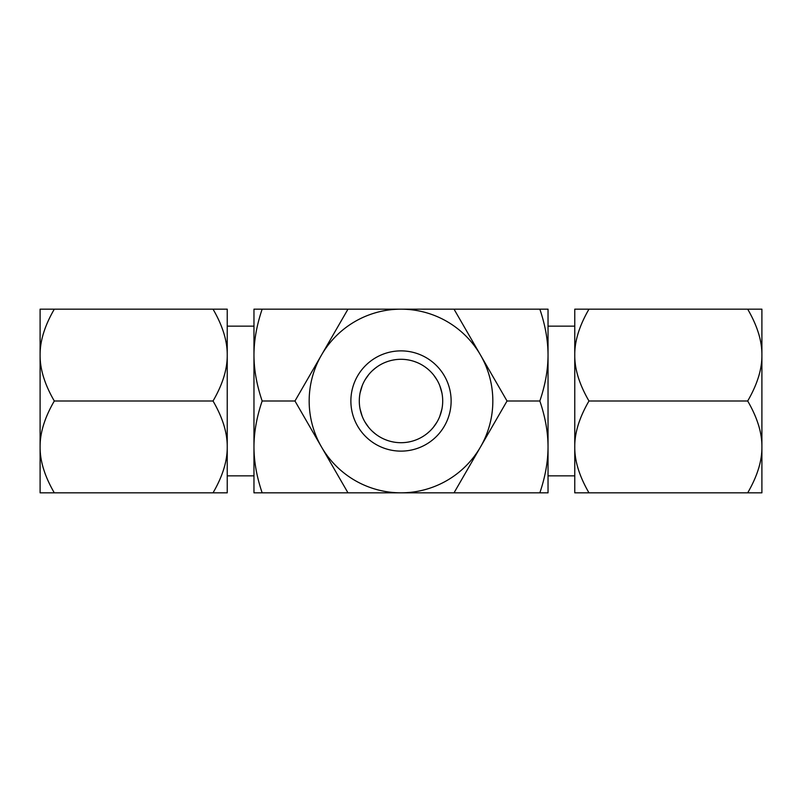 <?xml version="1.0" encoding="UTF-8"?>
<svg xmlns="http://www.w3.org/2000/svg" width="802" height="802" viewBox="0 0 802 802"><rect width="100%" height="100%" fill="white"/><g stroke="black" fill="none" stroke-linecap="round" stroke-linejoin="round"><path stroke-width="1.2" d="M294.966 401L321.472 355.085L294.966 401L321.472 446.914L294.966 401L262.164 401C256.74 385.11 254.003 369.812 253.963 355.085C254.003 340.369 256.74 325.071 262.164 309.171L253.963 309.171L253.963 492.829L347.978 492.829L321.472 446.914L347.978 492.829L454.022 492.829L507.034 401L539.836 401C545.26 416.9 547.997 432.198 548.037 446.914L548.037 492.829L539.836 492.829C545.26 476.939 547.997 461.641 548.037 446.914L548.037 355.085C547.997 369.812 545.26 385.11 539.836 401M747.695 401C757.339 384.348 762.07 369.04 761.9 355.085L761.9 446.914C762.07 432.95 757.339 417.652 747.695 401L588.969 401C579.335 417.652 574.593 432.95 574.763 446.914L574.763 492.829L588.969 492.829C579.335 476.177 574.593 460.869 574.763 446.914L574.763 401M548.037 309.171L548.037 355.085C547.997 340.369 545.26 325.071 539.836 309.171L548.037 309.171M262.164 309.171L454.022 309.171L507.034 401L454.022 309.171L539.836 309.171M507.034 401L454.022 492.829L539.836 492.829M262.164 401C256.74 416.9 254.003 432.198 253.963 446.914C254.003 461.641 256.74 476.939 262.164 492.829M401 309.171L347.978 309.171L321.472 355.085A91.829 91.829 0 0 0 401 492.829A91.829 91.829 0 0 0 480.528 355.085A91.829 91.829 0 0 0 321.472 355.085L347.978 309.171M454.022 492.829L401 492.829M350.875 401A50.125 50.125 0 0 1 401 350.875A50.125 50.125 0 0 1 451.125 401A50.125 50.125 0 0 1 401 451.125A50.125 50.125 0 0 1 350.875 401M359.296 401A41.704 41.704 0 0 1 401 359.296A41.704 41.704 0 0 1 442.704 401A41.704 41.704 0 0 1 401 442.704A41.704 41.704 0 0 1 359.296 401M360.028 393.211L360.158 392.589M364.9 380.108L366.103 378.173M375.065 368.339L377.541 366.524M385.221 362.394L387.346 361.592M387.757 361.451L389.251 360.99M392.87 360.098L394.323 359.837M394.825 359.757L394.273 359.847M390.253 360.71L389.09 361.03M386.895 361.752L386.103 362.043M385.662 362.223L384.479 362.704M375.757 367.807L372.399 370.654M368.86 374.424L365.311 379.436M362.213 385.682L360.058 393.08M441.982 393.251L439.957 386.113M437.08 380.078L433.762 375.196M430.443 371.466L429.571 370.624M427.286 368.619L426.373 367.897M424.819 366.765L424.318 366.424M416.629 362.334L414.413 361.512M410.494 360.389L408.82 360.038M407.396 359.787L406.303 359.637M439.857 385.862L441.872 392.729M360.028 408.749L362.043 415.887M364.91 421.902L368.218 426.774M371.537 430.514L372.339 431.286M374.684 433.351L375.717 434.163M377.06 435.145L377.642 435.546M385.311 439.636L387.516 440.468M391.436 441.591L393.11 441.952M394.534 442.203L395.637 442.363M396.098 442.413L395.266 442.313M394.033 442.123L392.529 441.832M389.632 441.12L388.81 440.879M386.614 440.148L384.198 439.165M375.526 434.012L372.188 431.145M368.689 427.376L365.191 422.373M362.143 416.158L360.118 409.231M413.241 440.869L412.378 441.12M410.504 441.601L408.83 441.962M407.406 442.213L406.664 442.323M406.774 442.303L405.742 442.433M408.017 442.113L409.521 441.822M416.94 439.536L417.842 439.155M427.366 433.311L429.842 431.115M433.341 427.336L436.829 422.333M439.857 416.138L441.962 408.82M213.031 492.829C222.615 476.328 227.357 461.04 227.237 446.965L227.237 492.829L40.1 492.829L40.1 309.171L227.237 309.171L227.237 355.035C227.347 340.95 222.615 325.672 213.031 309.171M40.1 446.864C39.98 432.779 44.722 417.501 54.305 401C44.712 384.499 39.98 369.211 40.1 355.136M54.305 492.829C44.712 476.328 39.98 461.04 40.1 446.965M227.237 446.965L227.237 446.864C227.347 432.779 222.615 417.501 213.031 401L54.305 401M213.031 401C222.615 384.499 227.357 369.211 227.237 355.136L227.237 355.035M40.1 355.035C39.98 340.95 44.722 325.672 54.305 309.171M227.237 355.136L227.237 446.864M747.695 309.171C757.339 325.823 762.07 341.121 761.9 355.085L761.9 309.171L574.763 309.171L574.763 355.085C574.593 341.121 579.335 325.823 588.969 309.171M761.9 492.829L761.9 446.914C762.07 460.869 757.339 476.177 747.695 492.829L761.9 492.829M588.969 401C579.335 384.348 574.593 369.04 574.763 355.085L574.763 446.914M588.969 492.829L747.695 492.829M574.763 475.857L548.037 475.857M253.963 475.857L227.237 475.857M574.763 326.143L548.037 326.143M253.963 326.143L227.237 326.143"/></g></svg>
